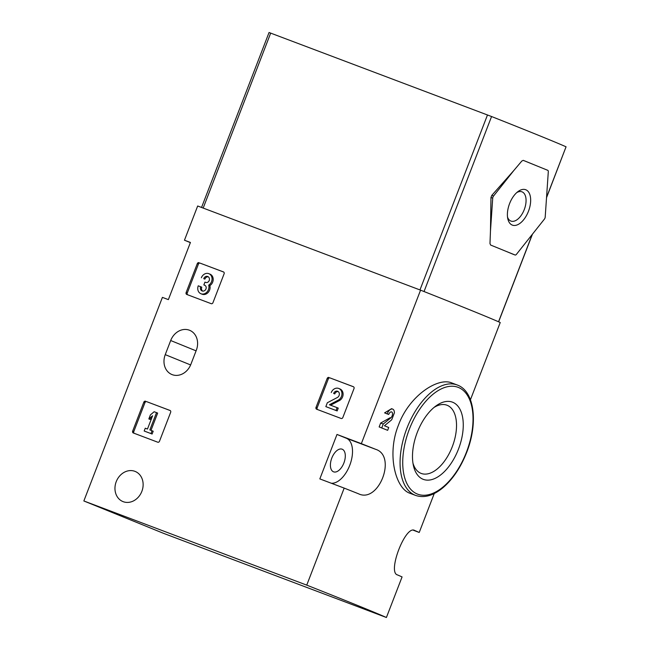 <?xml version="1.0" encoding="UTF-8"?>
<svg xmlns="http://www.w3.org/2000/svg" width="650" height="650" viewBox="0 0 650 650"><rect width="100%" height="100%" fill="white"/><g stroke="black" fill="none" stroke-linecap="round" stroke-linejoin="round"><path stroke-width="0.97" d="M386.409 617.5A226.931 2.559 -158.9 0 0 306.743 585.13L83.85 500.963L163.516 533.333L386.409 617.5L402.074 576.924A226.931 2.559 -158.9 0 0 397.499 574.925C387.132 572.544 405.567 524.688 414.651 530.465A226.931 2.559 21.1 0 1 419.226 532.464L434.249 493.537M470.438 399.758L500.232 322.522A226.931 2.559 -158.9 0 0 420.566 290.16L197.673 205.993L184.462 240.216L190.426 242.466L168.366 299.626L162.411 297.375L83.85 500.963M419.226 532.464L413.465 530.286M451.799 382.939C438.027 376.943 409.224 395.688 398.499 425.019C386.506 454.504 395.639 488.702 410.028 493.309L415.537 495.389A59.004 31.785 -69.3 0 1 406.648 428.959A59.004 31.785 -69.3 0 1 457.226 384.995L451.799 382.939M331.281 483.226A23.831 12.838 110.7 0 0 350.391 463.556A23.831 12.838 110.7 0 0 346.434 438.287L336.993 434.452L361.343 443.641L420.566 290.16M361.343 443.641A226.931 2.559 21.1 0 1 375.643 449.312C397.118 455.894 378.698 503.758 358.491 493.773A226.931 2.559 -158.9 0 0 344.183 488.101L319.832 478.904L336.993 434.452M306.743 585.13L344.183 488.101M387.644 430.324L388.733 427.505L384.418 425.75L390.951 420.428A6.468 3.486 110.7 0 0 391.771 419.64L394.387 412.848A6.468 3.486 110.7 0 0 392.697 409.11A6.468 3.486 110.7 0 0 387.181 413.847L384.581 412.864A226.931 2.559 21.1 0 1 386.799 413.749L388.692 414.456A3.453 1.861 110.7 0 1 391.633 411.929A3.453 1.861 110.7 0 1 392.47 414.594A3.453 1.861 110.7 0 1 390.699 417.974L383.248 424.036L380.648 423.052L379.145 426.944A226.931 2.559 21.1 0 1 387.644 430.324L379.145 426.944M390.699 417.974L390.098 417.747L380.648 423.052M392.697 409.11L391.56 408.679L384.581 412.864M353.364 386.701L353.413 386.726A1.511 1.276 112.1 0 0 353.364 386.701L330.054 377.934A1.511 1.276 -67.9 0 0 328.315 378.893L317.151 407.826A1.511 1.276 -67.9 0 0 317.574 409.573M353.389 386.717A1.511 1.276 112.1 0 1 354.014 388.562L342.851 417.495A1.511 1.276 112.1 0 1 341.112 418.462L316.664 409.232A1.511 1.276 112.1 0 1 316.022 407.371L317.151 407.826M328.916 377.471A1.511 1.276 112.1 0 0 327.186 378.438L316.022 407.371M145.567 401.213A1.511 1.276 112.1 0 0 143.829 402.179L132.665 431.113A1.511 1.276 112.1 0 0 133.315 432.973L157.755 442.203A1.511 1.276 112.1 0 0 159.494 441.244L170.657 412.311A1.511 1.276 112.1 0 0 170.007 410.451L146.697 401.676A1.511 1.276 -67.9 0 0 144.958 402.634L133.794 431.567A1.511 1.276 -67.9 0 0 134.217 433.314M199.014 262.689A1.511 1.276 112.1 0 0 197.283 263.648L186.119 292.581A1.511 1.276 112.1 0 0 186.737 294.434A1.511 1.276 112.1 0 1 186.737 294.434L211.209 303.68A1.511 1.276 112.1 0 0 212.948 302.713L224.112 273.78A1.511 1.276 112.1 0 0 223.462 271.919L200.151 263.152A1.511 1.276 -67.9 0 0 198.412 264.111L187.249 293.044A1.511 1.276 -67.9 0 0 187.671 294.791M134.907 471.331A16.266 13.699 112.1 0 1 135.176 471.437A16.266 13.699 112.1 0 1 141.741 491.66A16.266 13.699 112.1 0 1 122.931 501.573A16.266 13.699 112.1 0 1 116.293 481.504A16.266 13.699 112.1 0 1 134.907 471.331M165.246 354.64A16.266 13.699 112.1 0 0 171.941 374.546A16.266 13.699 112.1 0 0 190.881 364.317L196.332 350.204A16.266 13.699 112.1 0 0 189.629 330.298A16.266 13.699 112.1 0 0 170.69 340.527L165.246 354.64L190.629 364.951M190.369 242.613L184.462 240.216M458.469 449.118A41.259 22.222 -69.3 0 1 433.339 479.099A41.259 22.222 -69.3 0 1 413.376 465.416A41.259 22.222 -69.3 0 1 435.793 406.055A41.259 22.222 -69.3 0 1 459.981 409.297A41.259 22.222 -69.3 0 1 458.469 449.118M433.964 407.485A36.457 19.638 -69.3 0 1 446.599 405.08A36.457 19.638 -69.3 0 1 452.286 446.712A36.457 19.638 -69.3 0 1 420.843 473.281A36.457 19.638 -69.3 0 1 412.953 463.133M331.809 458.055A12.106 6.516 110.7 0 0 333.58 471.835A12.106 6.516 110.7 0 0 343.956 462.816A12.106 6.516 110.7 0 0 342.127 449.191A12.106 6.516 110.7 0 0 331.809 458.055M383.248 424.036L381.753 427.927M387.181 413.847L388.692 414.456M223.689 272.041L200.151 263.152M208.707 285.147A6.468 5.452 112.1 0 1 207.017 292.004A6.468 5.452 112.1 0 1 200.923 293.727L202.053 294.19A6.468 5.452 -67.9 0 0 208.146 292.467A6.468 5.452 -67.9 0 0 209.844 285.61A6.468 5.452 -67.9 0 0 213.2 279.508A6.468 5.452 -67.9 0 0 210.031 274.162L208.894 273.699A6.468 5.452 112.1 0 1 212.062 279.053A6.468 5.452 112.1 0 1 208.707 285.147L209.844 285.61M200.923 293.727A6.468 5.452 112.1 0 1 198.258 285.813L201.768 287.17A3.453 2.909 -67.9 0 0 202.654 291.086M208.301 276.794A3.453 2.909 -67.9 0 0 204.872 279.126L203.743 278.663A3.453 2.909 112.1 0 1 207.756 276.494A3.453 2.909 112.1 0 1 209.438 278.972A3.014 2.543 112.1 0 1 205.749 282.417L204.945 282.116L203.856 284.928L204.661 285.228A3.014 2.543 112.1 0 1 204.709 285.252A3.014 2.543 112.1 0 1 205.091 290.233A3.453 2.909 112.1 0 1 202.061 290.932A3.453 2.909 112.1 0 1 200.639 286.707M203.856 284.928L204.986 285.391M203.743 278.663L204.872 279.126M201.362 277.769A6.468 5.452 112.1 0 1 208.894 273.699M170.235 410.564L146.697 401.676M156.528 412.628L154.148 411.734L150.386 414.919L148.834 418.941L152.596 415.756L147.477 429.032L145.267 428.196L144.178 431.015L150.979 433.574L152.059 430.763L149.849 429.926L156.528 412.628L157.657 413.091L150.995 430.357M152.059 430.763L153.197 431.226L152.108 434.038L150.979 433.574M144.178 431.015L152.108 434.038M148.834 418.941L149.963 419.404L151.783 417.869M353.592 386.823L330.054 377.934M330.59 405.194L339.324 400.627A6.468 5.452 -67.9 0 0 343.094 394.55A6.468 5.452 -67.9 0 0 339.934 388.944L338.796 388.481A6.468 5.452 112.1 0 1 341.957 394.087A6.468 5.452 112.1 0 1 338.195 400.173L339.324 400.627M338.195 391.576A3.453 2.909 -67.9 0 0 334.774 393.908L333.645 393.445A3.453 2.909 112.1 0 1 337.659 391.276A3.453 2.909 112.1 0 1 339.349 394.266A3.453 2.909 112.1 0 1 337.342 397.516L327.332 402.74L325.837 406.624L336.026 410.475L337.114 407.664L329.42 404.755L338.195 400.173M337.114 407.664L338.244 408.119L337.163 410.938L336.026 410.475M325.837 406.624L337.163 410.938M333.645 393.445L334.774 393.908M331.264 392.551A6.468 5.452 112.1 0 1 338.796 388.481M490.466 231.099L490.969 197.502L491.79 195.382L513.866 170.454L493.537 196.04A2.267 1.219 110.7 0 0 492.716 198.161L490.466 231.099L489.978 243.563L490.628 245.05A226.931 2.559 21.1 0 1 504.311 250.624L515.052 254.987A2.267 1.219 110.7 0 0 515.06 254.995A2.267 1.219 110.7 0 0 516.441 254.329L544.383 219.148A2.267 1.219 110.7 0 0 545.204 217.035L548.299 171.763A2.267 1.219 110.7 0 0 547.722 170.3L536.989 165.945A226.931 2.559 -158.9 0 0 523.307 160.371L521.844 161.005L513.866 170.454M512.85 254.158L515.06 254.995L512.842 254.15A226.931 2.559 -158.9 0 0 504.311 250.624M546.52 197.714L566.061 146.794A226.931 2.559 -158.9 0 0 491.571 116.529L269.051 32.5L201.549 207.456M536.989 165.945L523.185 160.331M528.466 211.258A18.915 10.189 -69.3 0 1 516.953 224.998A18.915 10.189 -69.3 0 1 507.796 218.725A18.915 10.189 -69.3 0 1 518.074 191.514A18.915 10.189 -69.3 0 1 529.165 193.001A18.915 10.189 -69.3 0 1 528.466 211.258M516.815 192.546A15.632 8.426 -69.3 0 1 521.974 191.815A15.632 8.426 -69.3 0 1 524.249 209.617A15.632 8.426 -69.3 0 1 510.924 221.073A15.632 8.426 -69.3 0 1 507.536 217.116M466.383 452.335A57.111 30.761 -69.3 0 1 405.819 481.106A57.111 30.761 -69.3 0 1 441.423 388.822A57.111 30.761 -69.3 0 1 466.383 452.335M346.434 438.287L375.643 449.312M170.69 340.527L196.081 350.846M197.283 263.648L198.412 264.111M186.119 292.581L187.249 293.044M143.829 402.179L144.958 402.634M132.665 431.113L133.794 431.567M327.186 378.438L328.315 378.893M424.044 291.533L491.571 116.529M498.542 321.774L532.244 234.431M546.544 197.364L566.061 146.794M203.182 208.073L270.692 33.093M419.965 289.933L487.484 114.952M490.969 197.502L492.716 198.161M491.79 195.382L493.537 196.04M415.537 495.389C424.198 498.339 433.461 495.682 443.308 487.427C453.034 478.92 460.817 467.261 466.651 452.449C478.262 423.288 474.695 391.113 457.226 384.995M498.631 321.815L532.456 234.162"/></g></svg>
